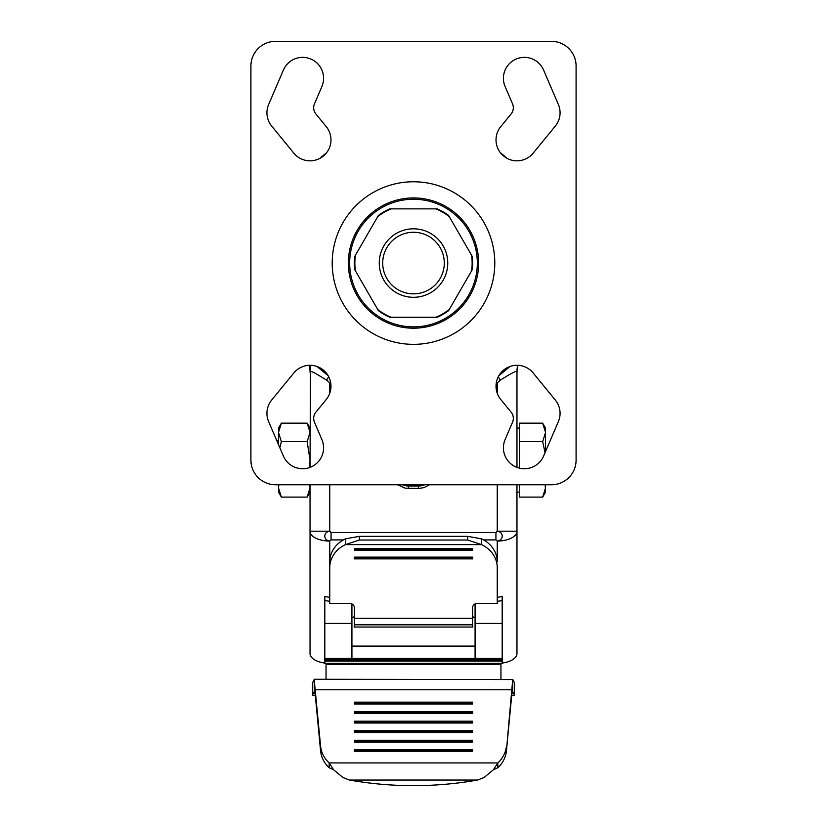 <?xml version="1.0" encoding="UTF-8"?>
<svg xmlns="http://www.w3.org/2000/svg" width="827" height="827" viewBox="0 0 827 827"><rect width="100%" height="100%" fill="white"/><g stroke="black" fill="none" stroke-linecap="round" stroke-linejoin="round"><path stroke-width="1.24" d="M496.469 381.919L497.254 383.046L500.438 380.048C512.75 372.295 518.26 369.7 516.968 372.253L516.968 467.41M516.968 484.767L516.968 653.506A19.703 9.852 0 0 1 502.185 663.047M475.08 603.937L475.08 658.354L502.185 658.354L502.185 663.357L324.815 663.357L324.815 658.354L351.92 658.354L351.92 603.937M310.032 484.767L310.032 653.506A19.703 9.852 0 0 0 324.815 663.047M326.045 663.357L326.045 679.277M326.045 664.391L500.955 664.391L500.955 663.357M500.955 664.391L500.955 679.277M514.477 682.999A4.931 0.858 180 0 0 514.497 682.926A4.931 0.858 180 0 0 514.477 682.854L512.812 679.546L512.678 691.599M511.779 694.597L506.434 750.823L511.779 689.79L511.779 694.597L512.812 691.672L514.477 694.98A4.931 0.858 0 0 1 514.497 695.052A4.931 0.858 0 0 1 511.655 695.827M315.345 695.827A4.931 0.858 0 0 1 312.503 695.052A4.931 0.858 0 0 1 312.523 694.98L312.523 682.854A4.931 0.858 180 0 0 312.503 682.926A4.931 0.858 180 0 0 312.523 682.999M312.523 682.854L314.322 679.277L512.812 679.546L511.779 689.79L315.221 689.79L315.221 694.597L314.188 691.672L312.523 694.98M314.322 691.599L314.188 679.546L320.566 746.006A29.565 27.208 180 0 0 329.177 762.928L333.498 769.668L342.967 777.535L349.459 780.047L477.541 780.047L484.033 777.535L493.502 769.668L497.823 767.745L497.823 762.928L493.502 769.668M506.434 746.006A29.565 27.208 180 0 1 497.823 762.928L329.177 762.928L329.177 767.745L333.498 769.668M354.38 702.154L354.38 703.973L472.62 703.973L472.62 702.154L354.38 702.154M354.38 711.685L354.38 713.494L472.62 713.494L472.62 711.685L354.38 711.685M354.38 721.206L354.38 723.015L472.62 723.015L472.62 721.206L354.38 721.206M354.38 730.727L354.38 732.546L472.62 732.546L472.62 730.727L354.38 730.727M354.38 740.248L354.38 742.067L472.62 742.067L472.62 740.248L354.38 740.248M354.38 749.779L354.38 751.588L472.62 751.588L472.62 749.779L354.38 749.779M477.541 780.047A295.611 236.088 0 0 1 349.459 780.047M354.38 751.588L354.38 750.544L472.62 750.544L472.62 751.588M354.38 742.067L354.38 741.023L472.62 741.023L472.62 742.067M354.38 732.546L354.38 731.502L472.62 731.502L472.62 732.546M354.38 723.015L354.38 721.971L472.62 721.971L472.62 723.015M354.38 713.494L354.38 712.45L472.62 712.45L472.62 713.494M354.38 703.973L354.38 702.929L472.62 702.929L472.62 703.973M506.434 750.823A29.565 27.208 180 0 1 497.823 767.745M329.177 767.745A29.565 27.208 180 0 1 320.566 750.823L315.221 694.597M475.08 658.354L351.92 658.354M497.254 597.414L502.185 596.474L502.185 600.671L497.254 601.322M502.185 600.826L502.185 658.354M329.746 601.322L324.815 600.547L324.815 658.354L324.815 623.434L351.92 623.434M324.815 623.434L324.815 596.474L329.746 597.414M352.013 617.542A2.957 1.571 180 0 0 354.38 616.001M472.62 616.001A2.957 1.571 180 0 0 474.987 617.542M324.815 597.797L324.815 596.474M354.38 617.542L351.92 617.542M475.08 646.094L351.92 646.094M475.08 617.542L472.62 617.542M472.62 624.933L472.848 627.042L354.152 627.042L354.38 624.933M354.152 627.042A2.957 1.571 180 0 0 354.38 626.452L354.38 624.809L472.62 624.809L472.62 618.276L354.38 618.276L354.38 624.809M329.746 484.767L329.746 531.203L331.069 532.526L331.069 539.907L329.746 541.054C326.696 540.62 325.021 538.977 324.732 536.134C325.021 533.291 326.696 531.647 329.746 531.203L310.032 531.203A19.703 9.852 0 0 0 329.746 541.054L329.746 567.684A29.565 26.102 0 0 1 345.438 544.631L359.3 540.021L467.7 540.021L481.562 544.631L481.562 538.853L467.7 536.341L359.3 536.341L345.438 538.853A29.565 26.102 0 0 0 329.746 561.905L329.746 603.359L349.449 603.359A4.931 4.352 180 0 1 354.38 607.711L354.38 618.276M345.438 538.853L345.438 544.631L481.562 544.631A29.565 26.102 0 0 1 497.254 567.684L497.254 603.359L477.551 603.359A4.931 4.352 180 0 0 472.62 607.711L472.62 618.276M472.62 624.809L472.62 626.452A2.957 1.571 180 0 0 472.848 627.042M472.62 550.172L472.62 548.425L354.38 548.425L354.38 550.172L472.62 550.172M472.62 558.866L472.62 557.129L354.38 557.129L354.38 558.866L472.62 558.866M472.62 548.425L472.62 549.242L354.38 549.242L354.38 548.425M472.62 557.129L472.62 557.946L354.38 557.946L354.38 557.129M481.562 538.853A29.565 26.102 0 0 1 497.254 561.905L497.254 541.054L495.931 539.907L495.931 532.526L497.254 531.203C500.304 531.647 501.979 533.291 502.268 536.134C501.979 538.977 500.304 540.62 497.254 541.054A19.703 9.852 180 0 0 516.968 531.203L497.254 531.203L497.254 484.767M382.705 263.058A30.795 30.795 0 0 0 413.5 293.854A30.795 30.795 0 0 0 444.295 263.058A30.795 30.795 0 0 0 413.5 232.263A30.795 30.795 0 0 0 382.705 263.058M379.262 263.058A34.238 34.238 0 0 0 430.619 292.717A34.238 34.238 0 0 0 430.619 233.4A34.238 34.238 0 0 0 379.262 263.058M435.891 208.859A58.634 58.634 0 0 1 449.237 216.571L471.628 255.347A58.634 58.634 0 0 1 471.628 270.77L449.237 309.546A58.634 58.634 0 0 1 435.891 317.258L391.109 317.258A58.634 58.634 0 0 1 377.763 309.546L355.372 270.77A58.634 58.634 0 0 1 355.372 255.347L377.763 216.571A58.634 58.634 0 0 1 391.109 208.859L437.204 208.859A59.151 59.151 0 0 1 448.585 215.433L449.237 216.571M355.372 270.77L354.711 269.633A59.151 59.151 0 0 1 354.711 256.484L355.372 255.347M413.5 199.235A63.824 63.824 0 0 0 358.225 294.97A63.824 63.824 0 0 0 468.775 294.97A63.824 63.824 0 0 0 413.5 199.235M471.628 270.77L472.289 269.633A59.151 59.151 0 0 0 472.289 256.484L471.628 255.347L472.289 256.484M435.891 317.258L437.204 317.258A59.151 59.151 0 0 0 448.585 310.683L449.237 309.546M377.763 309.546L378.415 310.683A59.151 59.151 0 0 0 389.796 317.258L391.109 317.258M391.109 208.859L389.796 208.859A59.151 59.151 0 0 0 378.415 215.433L377.763 216.571M310.032 531.203L310.032 561.057M429.513 484.767L423.982 487.61L418.772 488.457L405.106 488.137L397.487 484.767M424.582 484.767A16.013 16.013 0 0 1 418.431 485.997L408.569 485.997L418.431 485.997A16.013 16.013 0 0 0 424.582 484.767A16.013 16.013 0 0 1 418.431 485.997L418.431 488.457M408.569 484.767L408.569 485.997A16.013 16.013 0 0 1 402.418 484.767A16.013 16.013 0 0 0 408.569 485.997L408.569 488.457M326.458 152.871A140.414 140.414 0 0 0 319.987 158.308A140.414 140.414 0 0 1 326.458 152.871M319.987 367.808A140.414 140.414 0 0 0 326.458 373.246A140.414 140.414 0 0 1 319.987 367.808M500.542 373.246A140.414 140.414 0 0 0 507.013 367.808A140.414 140.414 0 0 1 500.542 373.246M507.013 158.308A140.414 140.414 0 0 0 500.542 152.871A140.414 140.414 0 0 1 507.013 158.308M330.831 383.8L326.562 380.048L315.387 373.349C312.337 371.736 310.694 371.158 310.456 371.623L310.032 467.41M317.02 366.485L328.195 375.799M310.032 372.253A39.417 39.417 0 0 0 309.422 365.296M498.805 375.799L509.98 366.485M516.968 372.253A39.417 39.417 0 0 1 517.578 365.296M293.833 153.15A20.944 20.944 0 0 0 323.295 156.096A20.944 20.944 0 0 0 326.241 126.624L315.904 113.992A9.852 9.852 0 0 1 314.467 103.871L321.889 86.546A20.944 20.944 0 0 0 310.89 59.058A20.944 20.944 0 0 0 283.403 70.057L268.62 104.543A20.944 20.944 0 0 0 271.659 126.045L293.833 153.15M283.403 456.059A20.944 20.944 0 0 0 310.89 467.059A20.944 20.944 0 0 0 321.889 439.571L314.467 422.246A9.852 9.852 0 0 1 315.904 412.125L326.241 399.493A20.944 20.944 0 0 0 323.295 370.02A20.944 20.944 0 0 0 293.833 372.967L271.659 400.072A20.944 20.944 0 0 0 268.62 421.574L283.403 456.059M500.759 126.624A20.944 20.944 0 0 0 503.705 156.096A20.944 20.944 0 0 0 533.167 153.15L555.341 126.045A20.944 20.944 0 0 0 558.38 104.543L543.597 70.057A20.944 20.944 0 0 0 516.11 59.058A20.944 20.944 0 0 0 505.111 86.546L512.533 103.871A9.852 9.852 0 0 1 511.096 113.992L500.759 126.624M505.111 439.571A20.944 20.944 0 0 0 516.11 467.059A20.944 20.944 0 0 0 543.597 456.059L558.38 421.574A20.944 20.944 0 0 0 555.341 400.072L533.167 372.967A20.944 20.944 0 0 0 503.705 370.02A20.944 20.944 0 0 0 500.759 399.493L511.096 412.125A9.852 9.852 0 0 1 512.533 422.246L505.111 439.571M275.546 484.767A24.634 24.634 0 0 1 250.912 460.132L250.912 65.984A24.634 24.634 0 0 1 275.546 41.35L551.454 41.35A24.634 24.634 0 0 1 576.088 65.984L576.088 460.132A24.634 24.634 0 0 1 551.454 484.767L275.546 484.767M276.694 440.429L278.503 440.429M281.366 423.155L278.503 428.107L278.503 432.397L281.366 441.639L307.179 441.639L310.032 432.397L307.179 423.155L281.366 423.155L278.503 432.397L278.503 444.637M278.844 484.767L278.503 487.868L281.366 497.11L307.179 497.11L310.032 487.868L309.691 484.767M519.428 484.767L519.428 497.11L542.677 497.11L545.541 492.158L545.2 484.767M542.677 497.11L545.541 487.868L545.541 484.767M516.968 428.107L519.428 428.107M519.428 441.639L542.677 441.639L545.541 432.397L542.677 423.155L519.428 423.155L519.428 468.165M545.045 452.689L542.677 441.639M545.541 451.542L545.541 428.107L542.677 423.155M309.546 467.586L310.032 460.132L307.179 441.639M281.366 441.639L279.836 447.748M278.503 484.767L278.503 492.158L281.366 497.11M514.477 694.98L514.477 682.854M320.566 750.823L320.566 746.006M502.185 661.114L324.815 661.114M502.185 659.894L324.815 659.894M359.3 540.021L359.3 536.341M467.7 536.341L467.7 540.021M413.5 197.922A65.137 65.137 0 0 1 478.637 263.058A65.137 65.137 0 0 1 413.5 328.195A65.137 65.137 0 0 1 348.363 263.058A65.137 65.137 0 0 1 413.5 197.922M413.5 344.352A81.294 81.294 0 0 0 483.898 222.411A81.294 81.294 0 0 0 343.102 222.411A81.294 81.294 0 0 0 413.5 344.352M475.08 623.434L502.185 623.434M331.069 539.907L343.381 539.907M483.619 539.907L495.931 539.907M331.069 532.526L495.931 532.526M496.169 383.8L497.254 383.046L497.254 393.301M329.746 393.301L329.746 383.046L330.531 381.919M418.431 485.997L418.431 484.767M500.438 380.048A5.913 0.765 53.1 0 1 498.288 376.75M328.712 376.75A5.913 0.765 -53.1 0 1 327.947 378.032A5.913 0.765 -53.1 0 1 326.562 380.048M310.146 365.286A33.431 31.715 -38.6 0 1 310.456 371.623M514.497 695.052L514.497 682.926M312.503 695.052L312.503 682.926M310.032 492.158L307.179 497.11M519.428 492.158L516.968 492.158M310.032 428.107L307.179 423.155"/></g></svg>
